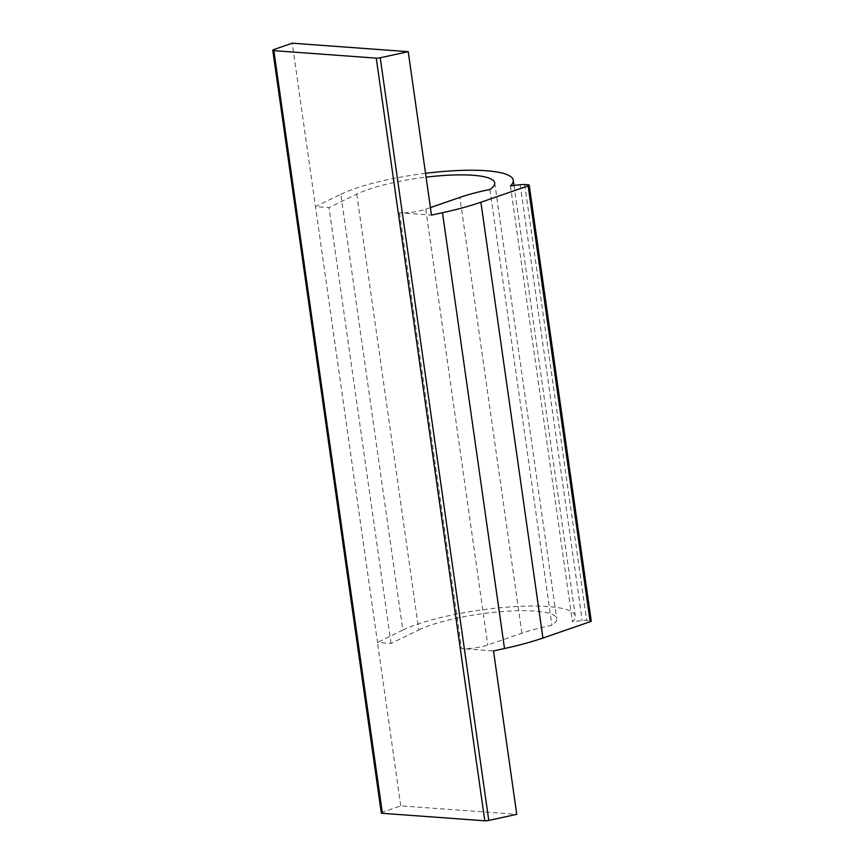 <?xml version="1.0" encoding="UTF-8"?>
<svg xmlns="http://www.w3.org/2000/svg" width="864" height="864" viewBox="0 0 864 864"><rect width="100%" height="100%" fill="white"/><g stroke="black" fill="none" stroke-linecap="round" stroke-linejoin="round"><path stroke-width="0.65" stroke-dasharray="4.32 3.24" d="M381.305 812.938A3.748 0.767 -8.1 0 1 382.396 812.214L400.766 805.864L516.758 814.342M400.766 805.864L377.503 642.438L402.84 630.104L340.816 194.303L315.479 206.626L329.022 207.619L356.756 194.119A74.963 15.401 171.9 0 1 426.082 177.152M356.756 194.119L418.781 629.932L391.046 643.421L377.503 642.438L292.216 43.2M430.412 207.587L425.758 209.196A18.738 3.845 171.9 0 1 399.514 212.771L431.482 215.104M340.816 194.303A93.712 19.246 171.9 0 1 425.531 173.329M402.84 630.104A93.712 19.246 171.9 0 1 505.894 607.23A93.712 19.246 171.9 0 1 575.284 616.021A93.712 19.246 171.9 0 1 572.454 621.767A74.963 15.401 171.9 0 1 582.228 620.514A7.495 1.544 171.9 0 1 586.699 620.352L590.144 620.611A3.748 0.767 171.9 0 1 591.235 620.989M510.43 185.954L572.454 621.767M418.781 629.932A74.963 15.401 171.9 0 1 501.217 611.636A74.963 15.401 171.9 0 1 556.729 618.667A74.963 15.401 171.9 0 1 551.934 625.288A74.963 15.401 171.9 0 0 521.899 633.204L487.782 644.998A18.738 3.845 171.9 0 1 461.538 648.583L493.506 650.916M489.91 189.475L551.934 625.288M391.046 643.421L329.022 207.619M520.204 184.712L582.228 620.514M524.675 184.55L586.699 620.352M590.144 620.611L528.12 184.799M399.514 212.771L461.538 648.583M425.758 209.196L487.782 644.998M521.899 633.204L459.875 197.402M382.396 812.214L273.845 49.55M514.004 185.468L575.284 616.021M494.705 182.855L556.729 618.667"/><path stroke-width="1.3" d="M272.765 50.274A3.748 0.767 -8.1 0 0 273.856 50.652L376.261 58.136A3.748 0.767 -8.1 0 0 380.236 57.769L408.218 51.678L292.216 43.2L273.845 49.55A3.748 0.767 -8.1 0 0 272.765 50.274L381.305 812.938A3.748 0.767 -8.1 0 0 382.396 813.316L484.801 820.8A3.748 0.767 -8.1 0 0 488.776 820.433L516.758 814.342L493.506 650.916L504.511 648.518A112.45 23.101 171.9 0 0 542.916 638.042L480.892 202.23A112.45 23.101 171.9 0 1 442.487 212.717L504.511 648.518M426.082 177.152A74.963 15.401 171.9 0 1 494.705 182.855A74.963 15.401 171.9 0 1 489.91 189.475A74.963 15.401 171.9 0 0 459.875 197.402L430.412 207.587M408.218 51.678L431.482 215.104L442.487 212.717M425.531 173.329A93.712 19.246 171.9 0 1 513.259 180.22A93.712 19.246 171.9 0 1 510.43 185.954A74.963 15.401 171.9 0 1 520.204 184.712A7.495 1.544 171.9 0 1 524.675 184.55L528.12 184.799A3.748 0.767 171.9 0 1 529.211 185.177A3.748 0.767 171.9 0 1 528.131 185.9L480.892 202.23M529.211 185.177L591.235 620.989A3.748 0.767 171.9 0 1 590.155 621.702L542.916 638.042M528.131 185.9L590.155 621.702M273.856 50.652L382.396 813.316M484.801 820.8L376.261 58.136M488.776 820.433L380.236 57.769M513.259 180.22L514.004 185.468"/></g></svg>
